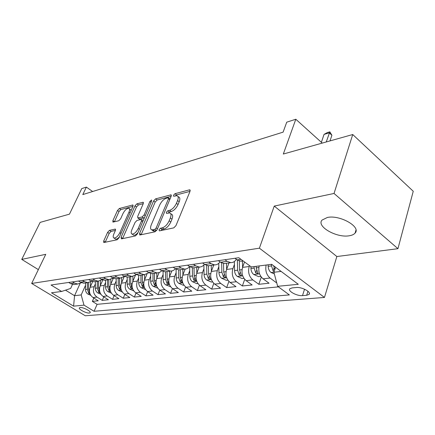 <?xml version="1.0" encoding="UTF-8"?>
<svg xmlns="http://www.w3.org/2000/svg" width="435" height="435" viewBox="0 0 435 435"><rect width="100%" height="100%" fill="white"/><g stroke="black" fill="none" stroke-linecap="round" stroke-linejoin="round"><path stroke-width="0.65" d="M159.025 229.756L159.389 230.893L173.777 227.869L175.963 225.629L190.024 191.356L189.812 189.85L189.394 189.867L174.984 193.7L173.527 195.217L173.652 196.256L176.985 195.717C178.404 196.239 178.606 197.849 177.583 200.546L176.425 203.33C174.652 207.011 172.396 209.349 169.65 210.339L167.823 210.774L166.355 212.296L166.48 213.384L169.726 212.922C171.194 213.471 171.401 215.156 170.341 217.968L169.155 220.811C167.35 224.569 165.077 226.912 162.331 227.837L160.504 228.228L159.025 229.756M349.283 235.765C351.991 235.34 353.921 234.449 355.074 233.1C361.387 226.912 339.855 214.64 327.381 217.462L322.036 220.083C316.104 226.412 336.712 238.157 349.283 235.765M89.295 313.048L90.137 312.727C91.508 311.482 83.145 307.094 80.203 307.529L79.398 307.849C78.072 309.122 86.326 313.445 89.295 313.048M109.484 230.365L107.624 232.328L103.699 241.028L103.753 242.534L117.135 239.772L119.065 237.755L132.952 206.386L132.865 204.972L119.348 208.495L117.504 210.453L112.882 220.681L112.937 222.111L118.777 220.746L120.658 218.761L122.958 213.607C124.818 210.132 126.764 208.343 128.803 208.256C129.815 208.653 129.886 209.926 129.01 212.068L119.875 232.66C118.015 236.178 116.069 237.972 114.041 238.037C112.98 237.602 112.915 236.254 113.845 233.997L115.378 230.566L115.313 229.082L109.484 230.365L111.039 231.425L109.18 233.383L105.183 242.284M334.036 193.461L274.246 206.087L336.853 256.53L397.943 248.684L334.036 193.461L352.731 134.524L283.321 154.033L295.805 119.244L286.736 122.181L283.109 132.142L82.791 194.586L86.375 187.099L81.747 188.594L69.464 214.145L40.134 222.388L21.75 259.39L38.356 269.618M274.246 206.087L259.396 248.184L31.668 283.451L45.751 254.323L21.75 259.39M139.608 233.372L139.749 234.954L140.048 234.954L155.029 231.806L157.127 229.642L171.156 196.326L170.993 194.847L155.589 198.86L153.588 200.954L139.608 233.372L141.147 234.726M135.448 235.922L121.441 238.864L121.071 237.325L134.975 205.853L136.889 203.83L143.158 202.237L143.262 203.672L137.677 216.451L137.792 217.94L142.136 216.962L144.126 214.879L149.944 201.443L151.57 199.98L151.657 200.992L137.46 233.834L135.448 235.922M352.731 134.524L413.25 191.264L397.943 248.684M93.824 298.046L92.345 301.401L98.245 300.792L92.981 297.524L96.967 297.083C93.607 294.473 92.655 291.015 94.107 286.725L95.368 283.886M103.786 296.871L102.252 300.378L108.38 299.748L103.057 296.414L107.195 295.958C103.802 293.293 102.834 289.77 104.291 285.398L105.574 282.478M114.128 295.642L112.54 299.323L118.907 298.666L113.524 295.262L117.831 294.789C114.394 292.064 113.41 288.476 114.873 284.017L116.178 281.005M124.872 294.359L123.235 298.22L129.853 297.54L124.41 294.065L128.89 293.571C125.416 290.792 124.41 287.127 125.878 282.581L127.205 279.477M136.052 293.016L134.355 297.078L141.244 296.371L135.742 292.82L140.402 292.304C136.889 289.46 135.867 285.724 137.335 281.092L138.683 277.878M147.683 291.613L145.926 295.887L153.104 295.153L147.541 291.521L152.397 290.982C148.846 288.079 147.802 284.262 149.276 279.536L150.646 276.214M159.803 290.145L157.981 294.647L165.458 293.881L159.841 290.167L164.903 289.607C161.309 286.638 160.249 282.739 161.722 277.911L163.12 274.474M172.439 288.595L170.553 293.359L178.35 292.554L172.668 288.753L177.958 288.171C174.326 285.132 173.244 281.146 174.712 276.22L176.131 272.653M185.631 286.959L183.662 292.01L191.808 291.173L186.066 287.279L191.596 286.67C187.92 283.555 186.816 279.482 188.284 274.452L189.731 270.749M199.409 285.224L197.359 290.602L205.875 289.726L200.073 285.741L205.853 285.104C202.139 281.913 201.008 277.742 202.476 272.604L203.944 268.754M213.819 283.386L211.676 289.128L220.588 288.215L214.727 284.126L220.779 283.457C217.021 280.189 215.869 275.926 217.331 270.668L218.827 266.66M228.908 281.429L226.662 287.589L235.993 286.627L230.071 282.435L236.417 281.739C232.616 278.384 231.442 274.017 232.894 268.64L234.416 264.458M244.715 279.335L242.36 285.974L252.142 284.969L246.161 280.667L252.822 279.933C248.983 276.491 247.781 272.016 249.222 266.514L249.532 265.638M261.304 277.084L258.82 284.283L269.086 283.223L263.055 278.808C259.418 275.6 258.124 271.309 259.178 265.932M92.981 297.524C89.637 294.93 88.697 291.504 90.143 287.241L92.655 281.624M103.057 296.414C99.68 293.766 98.718 290.275 100.17 285.931L102.79 279.993M113.524 295.262C110.109 292.559 109.131 288.998 110.588 284.577L113.35 278.237M124.41 294.065C120.957 291.309 119.957 287.671 121.425 283.163L124.231 276.622M135.742 292.82C132.245 289.998 131.229 286.29 132.697 281.695L135.323 275.48M147.541 291.521C144.001 288.639 142.968 284.854 144.436 280.167L146.943 274.137M159.841 290.167C156.263 287.22 155.208 283.354 156.676 278.569L159.112 272.62M172.668 288.753C169.052 285.741 167.975 281.793 169.449 276.905L171.841 270.94M186.066 287.279C182.406 284.196 181.313 280.156 182.782 275.17L185.179 269.086M200.073 285.741C196.37 282.576 195.255 278.449 196.723 273.354L199.148 267.057M214.727 284.126C210.986 280.885 209.844 276.66 211.307 271.451L213.732 265.018M230.071 282.435C226.292 279.118 225.123 274.789 226.581 269.461L229 262.887M246.161 280.667C242.338 277.258 241.153 272.827 242.594 267.373L244.535 261.968M296.3 287.508L292.135 287.899L289.862 288.758C287.426 291.026 297.094 296.246 302.51 295.615L306.691 295.273L309.095 294.397C311.639 292.141 301.743 286.79 296.3 287.508M259.396 248.184L324.456 297.453L85.265 315.756L31.668 283.451M92.345 301.401L97.108 304.337L94.063 311.281L289.367 294.925L277.65 286.312L273.903 272.267L275.594 267.264M94.063 311.281L84.004 305.142L73.602 306.153L51.493 292.782L61.612 291.472L51.036 285.017L238.761 257.716L251.316 266.949L271.679 264.317L298.285 284.305L277.65 286.312M242.828 260.951L240.859 261.228L237.2 259.874L235.003 258.265M68.692 282.451L70.584 283.625L73.776 284.582L75.527 284.338M81.432 282.75L77.675 284.033L74.467 283.071L72.563 281.885M78.485 281.026L80.399 282.223L83.634 283.201L85.401 282.957M91.557 281.266L87.68 282.636L84.439 281.652L82.514 280.439M88.675 279.542L90.61 280.771L93.878 281.771L95.662 281.521M102.089 279.721L98.087 281.184L94.808 280.173L92.862 278.933M99.272 278.003L101.235 279.254L104.536 280.281L106.341 280.031M113.051 278.101L108.924 279.667L105.607 278.634L103.633 277.367M110.316 276.399L112.295 277.677L115.634 278.732L117.455 278.476M124.47 276.41L120.207 278.09L116.852 277.03L114.856 275.736M121.822 274.724L123.828 276.035L127.205 277.111L129.043 276.856M136.378 274.632L131.968 276.448L128.581 275.355L126.563 274.034M133.828 272.979L135.856 274.322L139.271 275.426L141.125 275.165M148.803 272.772L144.241 274.73L140.815 273.615L138.776 272.256M146.361 271.152L148.417 272.527L151.864 273.664L153.74 273.403M161.782 270.815L159.612 272.424L157.062 272.941L153.599 271.793L151.532 270.401M159.466 269.249L161.543 270.657L165.028 271.826L166.92 271.56M175.354 268.748C174.005 270.309 172.374 271.081 170.46 271.065L166.964 269.885L164.876 268.46M173.173 267.253L175.278 268.7L178.801 269.901L180.704 269.635M189.551 266.573C188.181 268.281 186.49 269.124 184.483 269.107L180.949 267.889L178.839 266.432M187.534 265.165L189.66 266.65L193.216 267.889L195.141 267.617M204.423 264.279C203.031 266.144 201.285 267.074 199.176 267.052L195.603 265.801L193.472 264.306M202.59 262.979L204.738 264.502L208.332 265.774L210.268 265.502M220.018 261.848C218.609 263.898 216.799 264.92 214.585 264.899L210.975 263.61L208.816 262.071M218.392 260.679L220.567 262.245L224.194 263.556L226.146 263.284M236.379 259.271C234.965 261.533 233.095 262.658 230.762 262.642L227.119 261.31L224.933 259.728M276.399 281.619L276.105 282.505L270.048 278.036C266.399 274.795 265.094 270.461 266.138 265.035M258.82 284.283L252.822 279.933M242.36 285.974L236.417 281.739M226.662 287.589L220.779 283.457M211.676 289.128L205.853 285.104M197.359 290.602L191.596 286.67M183.662 292.01L177.958 288.171M170.553 293.359L164.903 289.607M157.981 294.647L152.397 290.982M145.926 295.887L140.402 292.304M134.355 297.078L128.89 293.571M123.235 298.22L117.831 294.789M112.54 299.323L107.195 295.958M102.252 300.378L96.967 297.083M97.108 304.337L278.411 286.872M276.105 282.505L276.622 282.451M80.073 283.555L74.548 295.713L81.187 294.935L85.548 285.246M273.903 272.267L281.124 271.418M336.853 256.53L324.456 297.453M92.65 191.514L86.375 187.099M322.243 143.093L295.805 119.244M65.5 290.161L74.548 295.713L73.602 306.153M72.482 284.419L70.644 288.432L61.612 291.472M81.187 294.935L84.004 305.142M160.852 230.583L162.163 229.408L163.984 229.022C166.735 228.103 169.008 225.765 170.808 222.008L169.155 220.811M170.672 213.607L171.363 214.112C172.836 214.667 173.043 216.353 171.988 219.164L170.808 222.008M177.926 196.424L178.595 196.924C180.014 197.452 180.22 199.061 179.204 201.753L178.051 204.537C176.284 208.218 174.027 210.545 171.281 211.53L169.449 211.965L168.225 213.025M190.024 191.362L176.583 194.902L175.441 195.848M171.156 196.326L157.16 200.013L155.159 202.101L141.234 234.503M154.713 229.473L156.176 227.956L168.486 198.8L168.372 197.762L166.235 198.262C163.593 199.263 161.407 201.535 159.678 205.086L151.277 224.808C150.178 227.625 150.352 229.316 151.793 229.881L154.713 229.473L156.622 230.539M170.042 198.974L168.568 197.903M152.56 230.419L153.435 231.039L154.485 231.034L152.837 229.87M156.361 230.637L154.485 231.034M143.262 203.672L138.439 204.945L136.519 206.962L122.583 238.625M139.135 218.887L139.684 219.05L144.431 217.707M131.789 229.936C130.864 232.241 130.968 233.617 132.093 234.073C134.274 234.014 136.313 232.154 138.221 228.505L141.489 220.969L141.364 219.452L141.049 219.463L137.014 220.414L135.046 222.475L131.789 229.936M133.061 234.742L133.708 235.188C134.91 235.368 136.34 234.503 137.998 232.594M143.148 220.686L141.609 219.626M115.438 230.425L111.039 231.425M115.052 238.723L115.623 239.114C116.667 239.277 117.945 238.532 119.451 236.874M131.152 210.448L129.385 208.669M132.952 206.386L120.865 209.567L119.027 211.519L114.389 221.817M274.349 273.941L270.929 272.419C269.238 270.994 268.308 268.966 268.156 266.329L268.107 264.779M271.473 264.344L271.522 265.899L273.142 270.809L274.148 271.538M274.762 269.727L273.675 265.818M330.018 140.907L331.894 135.252L329.284 132.86L324.042 134.388L321.378 142.316M324.042 134.388L327.234 132.61L329.855 131.843L331.894 135.252M326.25 141.968L329.855 131.843M260.826 276.415L258.662 276.665L253.681 274.452C252.006 273.066 251.093 271.087 250.946 268.515L250.897 266.644M254.111 266.59L254.154 268.107L255.742 272.897L258.053 273.582L256.193 267.846L256.15 266.323M249.222 266.514L242.594 267.373L242.436 261.005M243.959 278.34L242.126 278.547L237.26 276.388C235.596 275.04 234.699 273.104 234.568 270.592L234.345 261.533M237.363 259.994L237.619 270.206L239.179 274.882L241.403 275.556L239.56 269.961L239.332 260.962M228.81 263.403L228.799 262.914M226.613 269.363L226.477 263.24M227.891 280.167L226.369 280.341L221.6 278.231C219.958 276.916 219.071 275.034 218.952 272.576L218.756 263.327M221.66 262.903L221.861 272.207L223.394 276.774L225.537 277.443L223.71 271.973L223.525 263.496M213.569 265.448L213.563 265.046M211.372 271.282L211.258 265.366M212.574 281.913L211.323 282.054L206.658 279.993C205.032 278.71 204.162 276.872 204.048 274.469L203.879 264.953M206.668 265.481L206.826 274.121L208.332 278.574L210.404 279.237L208.593 273.892L208.441 265.758M199.012 267.405L199.007 267.079M196.81 273.115L196.718 267.4M197.941 283.576L196.952 283.691L192.384 281.679C190.775 280.423 189.916 278.628 189.812 276.279L189.671 266.655L195.603 265.801M192.341 267.797L192.466 275.942L193.945 280.298L195.946 280.956L194.157 275.73L194.032 267.775M182.901 274.876L182.825 269.341M183.961 285.17L183.206 285.257L178.731 283.288C177.143 282.065 176.295 280.303 176.197 278.008L176.093 269.189M178.644 269.896L178.736 277.688L180.193 281.945L182.124 282.598L180.351 277.481L180.253 269.7M169.585 276.562L169.53 271.195M170.591 286.692L165.664 284.827C164.087 283.631 163.255 281.913 163.163 279.667L163.092 271.451M165.523 271.755L165.599 279.357L167.029 283.522L168.9 284.164L167.143 279.161L167.067 271.543M156.839 278.177L156.796 272.979M157.785 288.149L153.142 286.306C151.581 285.137 150.766 283.451 150.679 281.249L150.63 273.506M152.957 273.512L153.011 280.956L154.414 285.034L156.23 285.67L154.496 280.765L154.441 273.305M146.807 274.48L146.802 274.208M144.616 279.732L144.594 274.73M145.507 289.547L141.13 287.72C139.591 286.578 138.781 284.93 138.705 282.772L138.673 275.382M140.907 275.197L140.94 282.489L142.327 286.486L144.083 287.111L142.365 282.31L142.327 275.002M135.073 276.073L135.073 275.638M132.892 281.228L132.882 276.394M133.73 290.885L129.603 289.079C128.08 287.959 127.286 286.344 127.21 284.234L127.199 277.111L131.968 276.448M132.409 288.182L130.723 283.789L130.707 276.622M129.347 276.812L129.358 283.963L130.718 287.872L132.457 288.345M123.806 277.612L123.806 276.954M121.637 282.668L121.631 277.943M122.338 292.048L118.532 290.384C117.026 289.291 116.237 287.709 116.172 285.637L116.178 278.656M121.039 289.248L119.549 285.208L119.549 278.183M118.238 278.367L118.238 285.371L119.576 289.21L121.213 289.84M112.98 279.085L112.98 278.161M110.816 284.05L110.827 279.384M111.398 293.174L107.885 291.64C106.396 290.569 105.618 289.014 105.558 286.986L105.58 280.135M110.126 290.341L108.804 286.573L108.821 279.683M107.559 279.857L107.543 286.73L108.859 290.493L110.387 291.156M102.562 280.51L102.568 279.912M100.414 285.382L100.431 280.733M100.882 294.261L97.641 292.847C96.168 291.798 95.406 290.275 95.347 288.28L95.379 281.559M99.697 291.493L98.473 287.883L98.5 281.173M97.288 281.293L97.261 288.041L98.555 291.727L99.963 292.402M92.541 281.88L92.541 281.597M90.398 286.665L90.426 282M90.763 295.311L87.778 294.011C86.32 292.983 85.57 291.488 85.516 289.531L85.564 282.935M89.632 292.565L88.528 289.15L88.566 282.581M87.402 282.674L87.359 289.297L88.631 292.918L89.92 293.581M90.143 287.241L94.107 286.725M100.17 285.931L104.291 285.398M110.588 284.577L114.873 284.017M121.425 283.163L125.878 282.581M132.697 281.695L137.335 281.092M144.436 280.167L149.276 279.536M156.676 278.569L161.722 277.911M169.449 276.905L174.712 276.22M182.782 275.17L188.284 274.452M196.723 273.354L202.476 272.604M211.307 271.451L217.331 270.668M226.581 269.461L232.894 268.64M237.2 259.874L240.963 259.336M70.584 283.625L74.467 283.071M80.399 282.223L84.439 281.652M90.61 280.771L94.808 280.173M101.235 279.254L105.607 278.634M112.295 277.677L116.852 277.03M123.828 276.035L128.581 275.355M135.856 274.322L140.815 273.615M148.417 272.527L153.599 271.793M161.543 270.657L166.964 269.885M175.278 268.7L180.949 267.889M204.738 264.502L210.975 263.61M220.567 262.245L227.119 261.31M263.055 278.808L270.048 278.036M307.953 291.265L306.691 295.273M304.538 289.204L302.51 295.615M163.984 229.022L162.331 227.837M171.988 219.164L170.341 217.968M169.449 211.965L167.823 210.774M171.281 211.53L169.65 210.339M178.051 204.537L176.425 203.33M179.204 201.753L177.583 200.546M176.583 194.902L174.984 193.7M190.22 190.497L189.394 189.867M162.163 229.408L160.504 228.228M155.159 202.101L153.588 200.954M157.16 200.013L155.589 198.86M171.363 195.424L170.612 194.864M157.454 228.864L156.176 227.956M169.732 199.719L168.486 198.8M122.67 238.413L121.071 237.325M136.519 206.962L134.975 205.853M138.439 204.945L136.889 203.83M143.485 202.721L142.832 202.253M139.684 219.05L138.102 217.93M143.724 218.087L142.136 216.962M145.295 215.716L144.126 214.879M151.103 202.286L149.944 201.443M139.407 229.332L138.221 228.505M142.664 221.801L141.489 220.969M115.612 229.479L115.041 229.087M120.979 233.421L119.875 232.66M130.098 212.835L129.01 212.068M114.421 221.741L112.882 220.681M119.027 211.519L117.504 210.453M120.865 209.567L119.348 208.495M133.175 205.423L132.561 204.983M105.27 242.077L103.699 241.028M109.18 233.383L107.624 232.328M271.054 272.473L273.947 272.136M268.156 266.329L271.522 265.899M274.072 268.08L273.142 270.809M253.806 274.507L259.548 273.832M256.193 267.846L258.863 267.509M250.946 268.515L254.154 268.107M256.628 270.374L255.742 272.897M237.379 276.442L242.697 275.817M239.56 269.961L242.045 269.646M234.568 270.592L237.619 270.206M240.022 272.538L239.179 274.882M221.719 278.286L226.651 277.704M223.71 271.973L226.026 271.679M218.952 272.576L221.861 272.207M224.199 274.594L223.394 276.774M206.777 280.048L211.345 279.509M208.593 273.892L210.747 273.62M204.048 274.469L206.826 274.121M209.099 276.546L208.332 278.574M192.498 281.728L196.74 281.228M194.157 275.73L196.158 275.475M189.812 276.279L192.466 275.942M194.679 278.4L193.945 280.298M178.845 283.337L182.776 282.875M180.351 277.481L182.221 277.242M176.197 278.008L178.736 277.688M180.895 280.167L180.193 281.945M165.773 284.876L169.416 284.446M167.143 279.161L168.883 278.938M163.163 279.667L165.599 279.357M167.698 281.853L167.029 283.522M153.245 286.355L156.627 285.953M154.496 280.765L156.116 280.559M150.679 281.249L153.011 280.956M155.061 283.462L154.414 285.034M141.234 287.769L144.371 287.399M142.365 282.31L143.876 282.114M138.705 282.772L140.94 282.489M142.941 284.996L142.327 286.486M129.706 289.123L132.61 288.786M130.723 283.789L132.131 283.609M127.21 284.234L129.358 283.963M131.316 286.469L130.718 287.872M118.63 290.428L121.321 290.112M119.549 285.208L120.859 285.039M116.172 285.637L118.238 285.371M120.142 287.878L119.576 289.21M107.983 291.684L110.474 291.39M108.804 286.573L110.028 286.415M105.558 286.986L107.543 286.73M109.408 289.231L108.859 290.493M97.739 292.891L100.039 292.619M98.473 287.883L99.61 287.742M95.347 288.28L97.261 288.041M99.082 290.531L98.555 291.727M87.875 294.055L90.001 293.804M88.528 289.15L89.588 289.014M85.516 289.531L87.359 289.297M89.142 291.776L88.631 292.918M355.971 230.066L355.074 233.1M240.859 261.228L243.105 260.913M224.194 263.556L230.762 262.642M208.332 265.774L214.585 264.899M193.216 267.889L199.176 267.052M178.801 269.901L184.483 269.107M165.028 271.826L170.46 271.065M151.864 273.664L157.062 272.941M139.271 275.426L144.241 274.73M115.634 278.732L120.207 278.09M104.536 280.281L108.924 279.667M93.878 281.771L98.087 281.184M83.634 283.201L87.68 282.636M73.776 284.582L77.675 284.033M309.41 293.391L309.095 294.397M190.128 190.09L189.812 189.85M171.27 195.059L170.993 194.847M153.435 231.039L151.793 229.881M139.374 219.061L137.792 217.94M133.708 235.188L132.093 234.073M115.623 239.114L114.041 238.037"/></g></svg>
